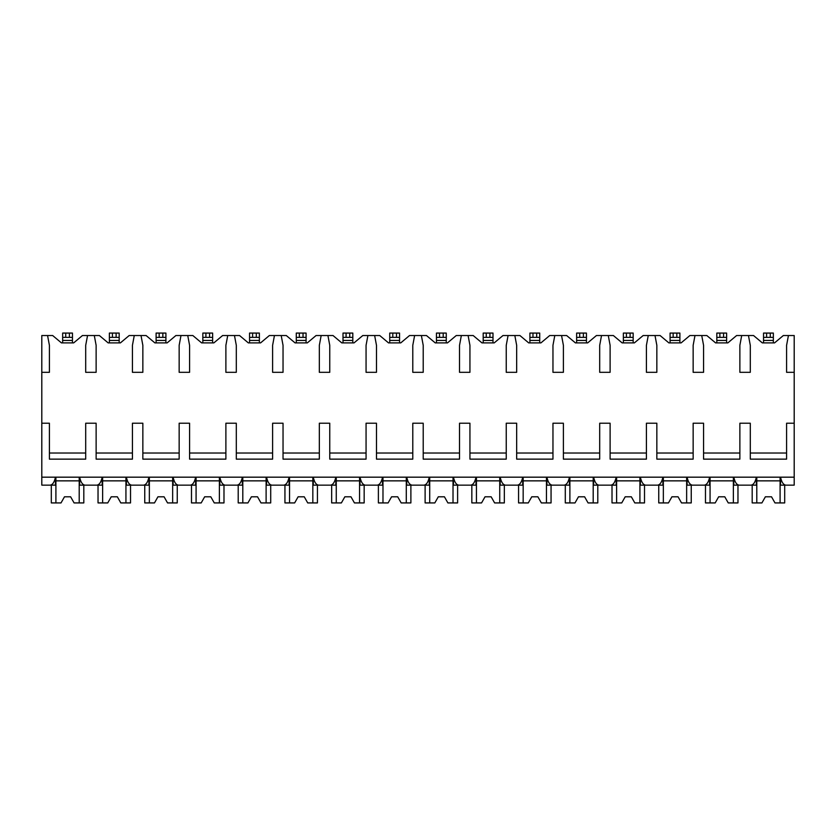 <?xml version="1.0" encoding="UTF-8"?>
<svg xmlns="http://www.w3.org/2000/svg" width="836" height="836" viewBox="0 0 836 836"><rect width="100%" height="100%" fill="white"/><g stroke="black" fill="none" stroke-linecap="round" stroke-linejoin="round"><path stroke-width="1.25" d="M41.8 372.313L49.408 372.313L49.408 345.331L47.568 335.529L41.8 335.529L41.8 485.141L50.181 485.141C52.658 484.796 54.403 482.142 55.448 477.178L55.448 485.141L48.54 485.141M41.8 423.215L49.408 423.215L49.408 459.142L85.7 459.142L85.7 423.215L96.13 423.215L96.13 459.142L132.433 459.142L132.433 423.215L142.851 423.215L142.851 459.142L179.155 459.142L179.155 423.215L189.584 423.215L189.584 459.142L225.887 459.142L225.887 423.215L236.306 423.215L236.306 459.142L272.609 459.142L272.609 423.215L283.038 423.215L283.038 459.142L319.331 459.142L319.331 423.215L329.76 423.215L329.76 459.142L366.063 459.142L366.063 423.215L376.482 423.215L376.482 459.142L412.785 459.142L412.785 423.215L423.215 423.215L423.215 459.142L459.518 459.142L459.518 423.215L469.936 423.215L469.936 459.142L506.24 459.142L506.24 423.215L516.669 423.215L516.669 459.142L552.962 459.142L552.962 423.215L563.391 423.215L563.391 459.142L599.694 459.142L599.694 423.215L610.113 423.215L610.113 459.142L646.416 459.142L646.416 423.215L656.845 423.215L656.845 459.142L693.148 459.142L693.148 423.215L703.567 423.215L703.567 459.142L739.87 459.142L739.87 423.215L750.3 423.215L750.3 459.142L786.592 459.142L786.592 423.215L794.2 423.215L794.2 485.141L785.819 485.141C783.342 484.796 781.587 482.142 780.552 477.178L780.552 485.141L787.46 485.141M47.568 335.529L52.658 335.529L61.425 342.885L73.683 342.885L82.451 335.529L99.379 335.529L108.147 342.885L120.415 342.885L129.183 335.529L146.101 335.529L154.879 342.885L167.137 342.885L175.905 335.529L192.834 335.529L201.601 342.885L213.87 342.885L222.637 335.529L239.556 335.529L248.323 342.885L260.592 342.885L269.359 335.529L286.288 335.529L295.056 342.885L307.314 342.885L316.081 335.529L333.01 335.529L341.778 342.885L354.046 342.885L362.814 335.529L379.732 335.529L388.51 342.885L400.768 342.885L409.535 335.529L426.464 335.529L435.232 342.885L447.49 342.885L456.268 335.529L473.186 335.529L481.954 342.885L494.222 342.885L502.99 335.529L519.919 335.529L528.686 342.885L540.944 342.885L549.712 335.529L566.641 335.529L575.408 342.885L587.677 342.885L596.444 335.529L613.363 335.529L622.13 342.885L634.399 342.885L643.166 335.529L660.095 335.529L668.863 342.885L681.121 342.885L689.899 335.529L706.817 335.529L715.585 342.885L727.853 342.885L736.62 335.529L753.549 335.529L762.317 342.885L774.575 342.885L783.342 335.529L788.432 335.529L786.592 345.331L786.592 372.313L794.2 372.313L794.2 423.215M41.8 477.178L794.2 477.178M85.7 453.018L49.408 453.018M786.592 453.018L750.3 453.018M739.87 453.018L703.567 453.018M693.148 453.018L656.845 453.018M646.416 453.018L610.113 453.018M599.694 453.018L563.391 453.018M552.962 453.018L516.669 453.018M506.24 453.018L469.936 453.018M459.518 453.018L423.215 453.018M412.785 453.018L376.482 453.018M366.063 453.018L329.76 453.018M319.331 453.018L283.038 453.018M272.609 453.018L236.306 453.018M225.887 453.018L189.584 453.018M179.155 453.018L142.851 453.018M132.433 453.018L96.13 453.018M749.432 485.141L756.34 485.141L756.34 477.178C755.295 482.142 753.539 484.796 751.073 485.141L739.087 485.141C736.62 484.796 734.865 482.142 733.82 477.178L733.82 485.141L740.727 485.141M702.71 485.141L709.618 485.141L709.618 477.178C708.573 482.142 706.817 484.796 704.351 485.141L692.365 485.141C689.899 484.796 688.143 482.142 687.098 477.178L687.098 485.141L694.005 485.141M655.988 485.141L662.885 485.141L662.885 477.178C661.851 482.142 660.095 484.796 657.618 485.141L645.632 485.141C643.166 484.796 641.411 482.142 640.376 477.178L640.376 485.141L647.273 485.141M609.256 485.141L616.163 485.141L616.163 477.178C615.118 482.142 613.363 484.796 610.897 485.141L598.91 485.141C596.444 484.796 594.689 482.142 593.644 477.178L593.644 485.141L600.551 485.141M562.534 485.141L569.441 485.141L569.441 477.178C568.396 482.142 566.641 484.796 564.175 485.141L552.188 485.141C549.712 484.796 547.956 482.142 546.922 477.178L546.922 485.141L553.829 485.141M515.802 485.141L522.709 485.141L522.709 477.178C521.664 482.142 519.908 484.796 517.442 485.141L505.456 485.141C502.99 484.796 501.234 482.142 500.189 477.178L500.189 485.141L507.097 485.141M469.08 485.141L475.987 485.141L475.987 477.178C474.942 482.142 473.186 484.796 470.72 485.141L458.734 485.141C456.268 484.796 454.512 482.142 453.467 477.178L453.467 485.141L460.375 485.141M422.358 485.141L429.255 485.141L429.255 477.178C428.22 482.142 426.464 484.796 423.988 485.141L412.012 485.141C409.535 484.796 407.78 482.142 406.745 477.178L406.745 485.141L413.642 485.141M375.625 485.141L382.533 485.141L382.533 477.178C381.488 482.142 379.732 484.796 377.266 485.141L365.28 485.141C362.814 484.796 361.058 482.142 360.013 477.178L360.013 485.141L366.92 485.141M328.903 485.141L335.811 485.141L335.811 477.178C334.766 482.142 333.01 484.796 330.544 485.141L318.558 485.141C316.081 484.796 314.326 482.142 313.291 477.178L313.291 485.141L320.198 485.141M282.171 485.141L289.078 485.141L289.078 477.178C288.033 482.142 286.278 484.796 283.812 485.141L271.825 485.141C269.359 484.796 267.604 482.142 266.559 477.178L266.559 485.141L273.466 485.141M235.449 485.141L242.356 485.141L242.356 477.178C241.311 482.142 239.556 484.796 237.09 485.141L225.103 485.141C222.637 484.796 220.882 482.142 219.837 477.178L219.837 485.141L226.744 485.141M188.727 485.141L195.624 485.141L195.624 477.178C194.589 482.142 192.834 484.796 190.368 485.141L178.381 485.141C175.905 484.796 174.149 482.142 173.115 477.178L173.115 485.141L180.012 485.141M141.995 485.141L148.902 485.141L148.902 477.178C147.857 482.142 146.101 484.796 143.635 485.141L131.649 485.141C129.183 484.796 127.427 482.142 126.382 477.178L126.382 485.141L133.29 485.141M95.273 485.141L102.18 485.141L102.18 477.178C101.135 482.142 99.379 484.796 96.913 485.141L84.927 485.141C82.451 484.796 80.705 482.142 79.66 477.178L79.66 485.141L86.568 485.141M788.432 335.529L794.2 335.529L794.2 372.313M741.71 335.529L739.87 345.331L739.87 372.313L750.3 372.313L750.3 345.331L748.45 335.529M694.988 335.529L693.148 345.331L693.148 372.313L703.567 372.313L703.567 345.331L701.728 335.529M648.255 335.529L646.416 345.331L646.416 372.313L656.845 372.313L656.845 345.331L655.006 335.529M601.533 335.529L599.694 345.331L599.694 372.313L610.113 372.313L610.113 345.331L608.274 335.529M554.801 335.529L552.962 345.331L552.962 372.313L563.391 372.313L563.391 345.331L561.552 335.529M508.079 335.529L506.24 345.331L506.24 372.313L516.669 372.313L516.669 345.331L514.83 335.529M461.357 335.529L459.518 345.331L459.518 372.313L469.936 372.313L469.936 345.331L468.097 335.529M414.625 335.529L412.785 345.331L412.785 372.313L423.215 372.313L423.215 345.331L421.375 335.529M367.903 335.529L366.063 345.331L366.063 372.313L376.482 372.313L376.482 345.331L374.643 335.529M321.17 335.529L319.331 345.331L319.331 372.313L329.76 372.313L329.76 345.331L327.921 335.529M274.448 335.529L272.609 345.331L272.609 372.313L283.038 372.313L283.038 345.331L281.199 335.529M227.726 335.529L225.887 345.331L225.887 372.313L236.306 372.313L236.306 345.331L234.467 335.529M180.994 335.529L179.155 345.331L179.155 372.313L189.584 372.313L189.584 345.331L187.745 335.529M134.272 335.529L132.433 345.331L132.433 372.313L142.851 372.313L142.851 345.331L141.012 335.529M87.55 335.529L85.7 345.331L85.7 372.313L96.13 372.313L96.13 345.331L94.29 335.529M766.602 337.368L763.54 337.368L763.54 333.073L773.352 333.073L773.352 337.368L766.602 337.368L766.602 333.073M763.54 342.885L763.54 337.368M773.352 337.368L773.352 342.885M719.88 337.368L716.818 337.368L716.818 333.073L726.62 333.073L726.62 337.368L719.88 337.368L719.88 333.073M716.818 342.885L716.818 337.368M726.62 337.368L726.62 342.885M673.158 337.368L670.085 337.368L670.085 333.073L679.898 333.073L679.898 337.368L673.158 337.368L673.158 333.073M670.085 342.885L670.085 337.368M679.898 337.368L679.898 342.885M626.425 337.368L623.363 337.368L623.363 333.073L633.176 333.073L633.176 337.368L626.425 337.368L626.425 333.073M623.363 342.885L623.363 337.368M633.176 337.368L633.176 342.885M579.703 337.368L576.631 337.368L576.631 333.073L586.444 333.073L586.444 337.368L579.703 337.368L579.703 333.073M576.631 342.885L576.631 337.368M586.444 337.368L586.444 342.885M532.971 337.368L529.909 337.368L529.909 333.073L539.722 333.073L539.722 337.368L532.971 337.368L532.971 333.073M529.909 342.885L529.909 337.368M539.722 337.368L539.722 342.885M486.249 337.368L483.187 337.368L483.187 333.073L493 333.073L493 337.368L486.249 337.368L486.249 333.073M483.187 337.368L483.187 333.073L483.187 340.43L493 340.43L493 337.368M483.187 342.885L483.187 340.43M493 342.885L493 340.43M439.527 337.368L436.455 337.368L436.455 333.073L446.267 333.073L446.267 337.368L439.527 337.368L439.527 333.073M436.455 342.885L436.455 337.368M446.267 337.368L446.267 342.885M392.795 337.368L389.733 337.368L389.733 333.073L399.545 333.073L399.545 337.368L392.795 337.368L392.795 333.073M389.733 342.885L389.733 337.368M399.545 337.368L399.545 342.885M352.813 337.368L352.813 333.073L352.813 337.368L343 337.368L343 333.073L352.813 333.073L352.813 342.885M343 337.368L343 333.073L343 340.43L352.813 340.43M343 342.885L343 340.43M306.091 337.368L306.091 333.073L306.091 337.368L296.278 337.368L296.278 333.073L306.091 333.073L306.091 342.885M296.278 337.368L296.278 333.073L296.278 340.43L306.091 340.43M296.278 342.885L296.278 340.43M259.369 337.368L259.369 333.073L259.369 337.368L249.556 337.368L249.556 333.073L259.369 333.073L259.369 342.885M249.556 342.885L249.556 337.368M212.637 337.368L212.637 333.073L212.637 337.368L202.824 337.368L202.824 333.073L212.637 333.073L212.637 342.885M202.824 337.368L202.824 333.073L202.824 340.43L212.637 340.43M202.824 342.885L202.824 340.43M165.915 337.368L165.915 333.073L165.915 337.368L156.102 337.368L156.102 333.073L165.915 333.073L165.915 342.885M156.102 337.368L156.102 333.073L156.102 340.43L165.915 340.43M156.102 342.885L156.102 340.43M119.182 337.368L119.182 333.073L119.182 337.368L109.38 337.368L109.38 333.073L119.182 333.073L119.182 342.885M109.38 337.368L109.38 333.073L109.38 340.43L119.182 340.43M109.38 342.885L109.38 340.43M72.46 337.368L72.46 333.073L72.46 337.368L62.648 337.368L62.648 333.073L72.46 333.073L72.46 342.885M62.648 342.885L62.648 337.368M733.371 477.178L733.371 502.927L737.969 502.927L737.969 485.141M710.067 477.178L710.067 502.927L705.469 502.927L705.469 485.141M710.067 502.927L715.188 502.927L718.657 496.793L724.781 496.793L728.25 502.927L733.371 502.927M733.371 480.857L710.067 480.857M718.657 496.793L724.781 496.793M686.649 477.178L686.649 502.927L691.247 502.927L691.247 485.141M663.345 477.178L663.345 502.927L658.747 502.927L658.747 485.141M663.345 502.927L668.455 502.927L671.925 496.793L678.059 496.793L681.528 502.927L686.649 502.927M686.649 480.857L663.345 480.857M671.925 496.793L678.059 496.793M639.916 477.178L639.916 502.927L644.514 502.927L644.514 485.141M616.613 477.178L616.613 502.927L612.015 502.927L612.015 485.141M616.613 502.927L621.733 502.927L625.203 496.793L631.337 496.793L634.806 502.927L639.916 502.927M639.916 480.857L616.613 480.857M625.203 496.793L631.337 496.793M593.194 477.178L593.194 502.927L597.792 502.927L597.792 485.141M569.891 477.178L569.891 502.927L565.293 502.927L565.293 485.141M569.891 502.927L575.001 502.927L578.47 496.793L584.604 496.793L588.074 502.927L593.194 502.927M593.194 480.857L569.891 480.857M578.47 496.793L584.604 496.793M546.462 477.178L546.462 502.927L551.06 502.927L551.06 485.141M523.169 477.178L523.169 502.927L518.56 502.927L518.56 485.141M523.169 502.927L528.279 502.927L531.748 496.793L537.882 496.793L541.352 502.927L546.462 502.927M546.462 480.857L523.169 480.857M531.748 496.793L537.882 496.793M499.74 477.178L499.74 502.927L504.338 502.927L504.338 485.141M476.436 477.178L476.436 502.927L471.838 502.927L471.838 485.141M476.436 502.927L481.557 502.927L485.026 496.793L491.15 496.793L494.619 502.927L499.74 502.927M499.74 480.857L476.436 480.857M485.026 496.793L491.15 496.793M453.018 477.178L453.018 502.927L457.616 502.927L457.616 485.141M429.714 477.178L429.714 502.927L425.116 502.927L425.116 485.141M429.714 502.927L434.825 502.927L438.294 496.793L444.428 496.793L447.897 502.927L453.018 502.927M453.018 480.857L429.714 480.857M438.294 496.793L444.428 496.793M406.286 477.178L406.286 502.927L410.884 502.927L410.884 485.141M382.982 477.178L382.982 502.927L378.384 502.927L378.384 485.141M382.982 502.927L388.103 502.927L391.572 496.793L397.706 496.793L401.175 502.927L406.286 502.927M406.286 480.857L382.982 480.857M391.572 496.793L397.706 496.793M359.564 477.178L359.564 502.927L364.162 502.927L364.162 485.141M336.26 477.178L336.26 502.927L331.662 502.927L331.662 485.141M336.26 502.927L341.381 502.927L344.85 496.793L350.974 496.793L354.443 502.927L359.564 502.927M359.564 480.857L336.26 480.857M344.85 496.793L350.974 496.793M312.831 477.178L312.831 502.927L317.44 502.927L317.44 485.141M289.538 477.178L289.538 502.927L284.94 502.927L284.94 485.141M289.538 502.927L294.648 502.927L298.118 496.793L304.252 496.793L307.721 502.927L312.831 502.927M312.831 480.857L289.538 480.857M298.118 496.793L304.252 496.793M266.109 477.178L266.109 502.927L270.707 502.927L270.707 485.141M242.806 477.178L242.806 502.927L238.208 502.927L238.208 485.141M242.806 502.927L247.926 502.927L251.396 496.793L257.53 496.793L260.999 502.927L266.109 502.927M266.109 480.857L242.806 480.857M251.396 496.793L257.53 496.793M219.387 477.178L219.387 502.927L223.985 502.927L223.985 485.141M196.084 477.178L196.084 502.927L191.486 502.927L191.486 485.141M196.084 502.927L201.194 502.927L204.663 496.793L210.797 496.793L214.267 502.927L219.387 502.927M219.387 480.857L196.084 480.857M204.663 496.793L210.797 496.793M172.655 477.178L172.655 502.927L177.253 502.927L177.253 485.141M149.351 477.178L149.351 502.927L144.753 502.927L144.753 485.141M149.351 502.927L154.472 502.927L157.941 496.793L164.075 496.793L167.545 502.927L172.655 502.927M172.655 480.857L149.351 480.857M157.941 496.793L164.075 496.793M125.933 477.178L125.933 502.927L130.531 502.927L130.531 485.141M102.629 477.178L102.629 502.927L98.031 502.927L98.031 485.141M102.629 502.927L107.75 502.927L111.219 496.793L117.343 496.793L120.812 502.927L125.933 502.927M125.933 480.857L102.629 480.857M111.219 496.793L117.343 496.793M79.201 477.178L79.201 502.927L83.809 502.927L83.809 485.141M55.907 477.178L55.907 502.927L51.309 502.927L51.309 485.141M55.907 502.927L61.018 502.927L64.487 496.793L70.621 496.793L74.091 502.927L79.201 502.927M79.201 480.857L55.907 480.857M64.487 496.793L70.621 496.793M780.092 477.178L780.092 502.927L784.69 502.927L784.69 485.141M756.799 477.178L756.799 502.927L752.191 502.927L752.191 485.141M756.799 502.927L761.909 502.927L765.379 496.793L771.513 496.793L774.982 502.927L780.092 502.927M780.092 480.857L756.799 480.857M765.379 496.793L771.513 496.793M763.54 340.43L773.352 340.43M770.28 333.073L770.28 337.368M716.818 340.43L726.62 340.43M723.558 333.073L723.558 337.368M670.085 340.43L679.898 340.43M676.836 333.073L676.836 337.368M623.363 340.43L633.176 340.43M630.104 333.073L630.104 337.368M576.631 340.43L586.444 340.43M583.382 333.073L583.382 337.368M529.909 340.43L539.722 340.43M536.66 333.073L536.66 337.368M489.927 333.073L489.927 337.368M436.455 340.43L446.267 340.43M443.205 333.073L443.205 337.368M389.733 340.43L399.545 340.43M396.473 333.073L396.473 337.368M346.073 333.073L346.073 337.368M349.751 333.073L349.751 337.368M299.34 333.073L299.34 337.368M303.029 333.073L303.029 337.368M252.618 333.073L252.618 337.368M249.556 340.43L259.369 340.43M256.297 333.073L256.297 337.368M205.896 333.073L205.896 337.368M209.575 333.073L209.575 337.368M159.164 333.073L159.164 337.368M162.842 333.073L162.842 337.368M112.442 333.073L112.442 337.368M116.12 333.073L116.12 337.368M65.72 333.073L65.72 337.368M62.648 340.43L72.46 340.43M69.398 333.073L69.398 337.368"/></g></svg>
